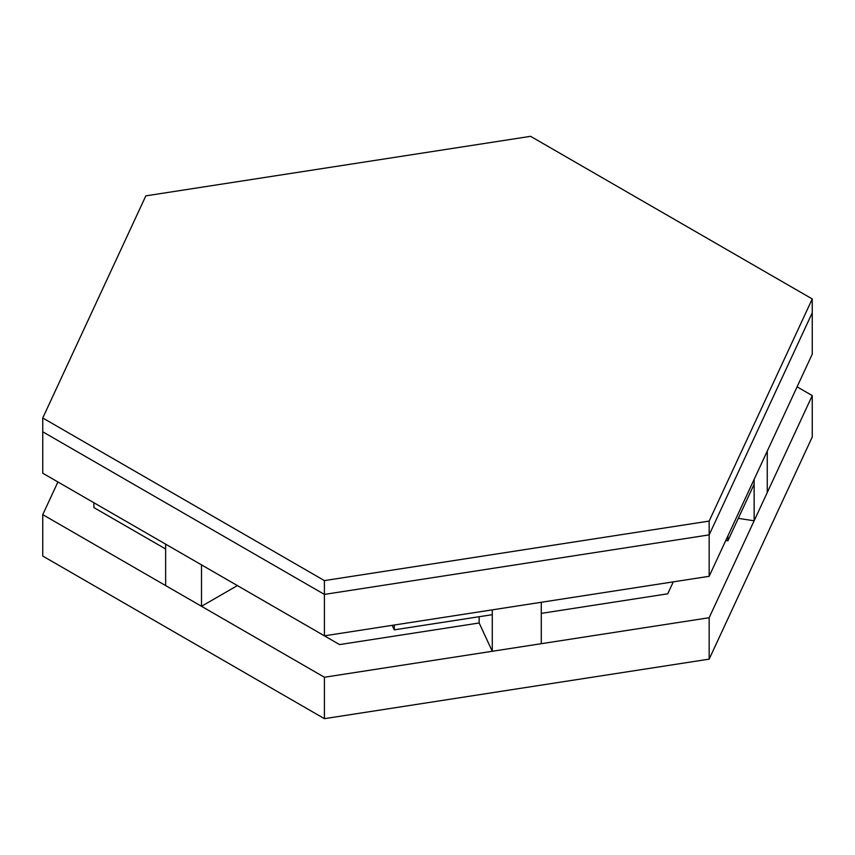 <?xml version="1.0" encoding="UTF-8"?>
<svg xmlns="http://www.w3.org/2000/svg" width="855" height="855" viewBox="0 0 855 855"><rect width="100%" height="100%" fill="white"/><g stroke="black" fill="none" stroke-linecap="round" stroke-linejoin="round"><path stroke-width="1.28" d="M709.158 534.888L324.408 594.407L42.75 431.796L42.75 417.988L324.408 580.598L709.158 521.08L324.408 580.598L42.75 417.988L145.842 195.859L42.75 417.988L42.75 431.796L324.408 594.407L324.408 580.598L324.408 594.407L42.75 431.796L324.408 594.407L709.158 534.888L324.408 594.407L709.158 534.888L709.158 521.08L812.25 298.951L530.592 136.33L145.842 195.859L530.592 136.33L812.25 298.951L709.158 521.08L709.158 534.888L812.25 312.759L709.158 534.888L812.25 312.759L812.25 298.951L812.25 312.759L709.158 534.888L709.158 576.302L324.408 635.831L42.75 473.21L42.75 431.796L42.75 473.21L324.408 635.831L324.408 594.407L324.408 635.831L709.158 576.302L709.158 534.888M727.883 535.967L754.142 479.388L754.142 484.219L727.883 540.798L725.788 540.467L727.883 540.798L727.883 535.967L727.883 540.798L754.142 484.219L754.142 479.388L727.883 535.967M394.283 625.016L492.277 609.861L492.277 614.692L394.283 629.846L392.189 625.336L394.283 629.846L394.283 625.016L394.283 629.846L492.277 614.692L492.277 609.861L394.283 625.016M93.9 502.751L165.646 544.165L165.646 548.995L93.9 507.581L93.9 502.751L93.9 507.581L165.646 548.995L165.646 544.165L93.9 502.751M812.25 437.012L709.158 659.141L324.408 718.67L42.75 556.049L42.75 514.635L324.408 677.245L709.158 617.727L812.25 395.587L797.084 386.834L812.25 395.587L709.158 617.727L324.408 677.245L42.75 514.635L57.916 481.964L42.75 514.635L42.75 556.049L324.408 718.67L324.408 677.245L324.408 718.67L709.158 659.141L709.158 617.727L709.158 659.141L812.25 437.012L812.25 395.587L812.25 437.012M673.291 581.86L667.734 593.808L541.279 613.377L667.734 593.808L673.291 581.86M479.153 622.985L339.563 644.585L237.38 585.59L339.563 644.585L479.153 622.985L479.153 616.722L479.153 622.985L492.277 651.275L492.277 609.861L541.279 602.273L492.277 609.861L492.277 651.275L541.279 643.697L541.279 602.273L541.279 643.697L492.277 651.275L479.153 622.985M754.142 520.802L738.293 518.354L754.142 520.802L754.142 479.388L767.266 451.098L754.142 479.388L754.142 520.802L767.266 492.512L767.266 451.098L767.266 492.512L754.142 520.802M812.25 354.173L709.158 576.302L812.25 354.173L812.25 312.759L812.25 354.173M165.646 585.59L165.646 544.165L201.513 564.877L165.646 544.165L165.646 585.59L201.513 606.291L201.513 564.877L201.513 606.291L165.646 585.59M237.38 585.59L201.513 606.291L237.38 585.59"/></g></svg>
